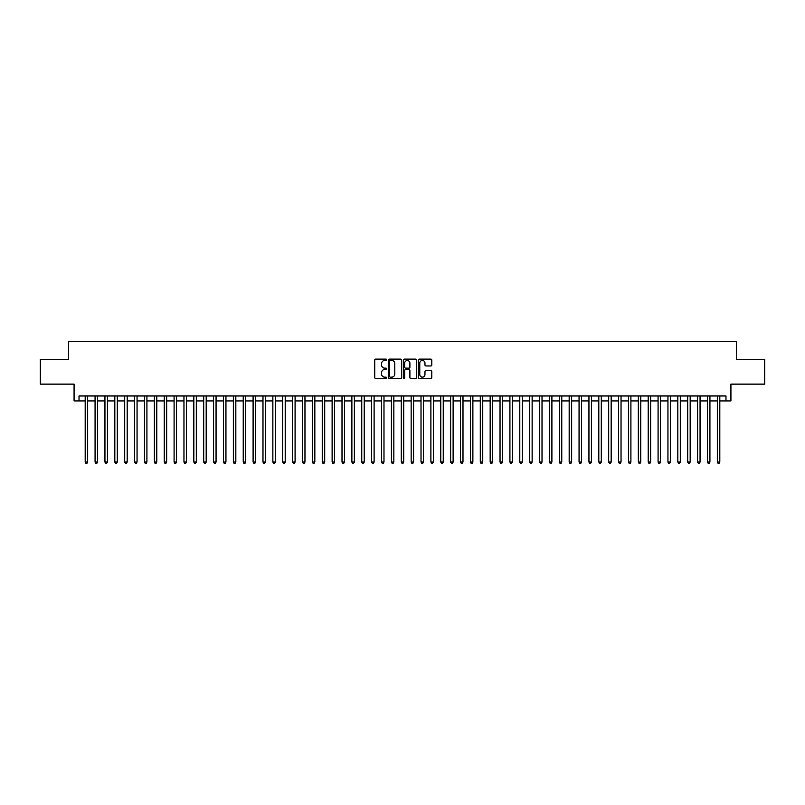 <?xml version="1.0" encoding="UTF-8"?>
<svg xmlns="http://www.w3.org/2000/svg" width="805" height="805" viewBox="0 0 805 805"><rect width="100%" height="100%" fill="white"/><g stroke="black" fill="none" stroke-linecap="round" stroke-linejoin="round"><path stroke-width="1.21" d="M386.692 359.805A0.674 0.674 0 0 0 386.018 359.121L375.714 359.121A0.966 0.966 0 0 0 374.748 360.097L374.748 377.545A0.966 0.966 0 0 0 375.714 378.511L386.018 378.511A0.674 0.674 0 0 0 386.692 377.837A0.674 0.674 0 0 0 386.018 377.153L384.689 377.153A3.099 3.099 0 0 1 381.58 374.053L381.58 372.604A3.099 3.099 0 0 1 384.689 369.495L386.018 369.495A0.674 0.674 0 0 0 386.692 368.821A0.674 0.674 0 0 0 386.018 368.137L384.689 368.137A3.099 3.099 0 0 1 381.58 365.037L381.58 363.578A3.099 3.099 0 0 1 384.689 360.479L386.018 360.479A0.674 0.674 0 0 0 386.692 359.805M430.836 365.963A0.966 0.966 0 0 0 431.802 364.987L431.802 360.097A0.966 0.966 0 0 0 430.836 359.121L419.395 359.121A0.966 0.966 0 0 0 418.429 360.097L418.429 377.545A0.966 0.966 0 0 0 419.395 378.511L430.836 378.511A0.966 0.966 0 0 0 431.802 377.545L431.802 371.628A0.966 0.966 0 0 0 430.836 370.662L425.936 370.662A0.966 0.966 0 0 0 424.97 371.628L424.97 374.567A2.596 2.596 0 0 1 422.373 377.153A2.596 2.596 0 0 1 419.777 374.567L419.777 363.075A2.596 2.596 0 0 1 422.373 360.479A2.596 2.596 0 0 1 424.97 363.075L424.97 364.987A0.966 0.966 0 0 0 425.936 365.963L430.836 365.963M79.021 400.92L79.021 395.98L725.979 395.98L725.979 400.92L730.92 400.92L730.92 384.126L764.75 384.126L764.75 359.433L736.354 359.433L736.354 341.652L68.646 341.652L68.646 359.433L40.25 359.433L40.25 384.126L74.08 384.126L74.08 400.92L85.189 400.92M401.655 360.097A0.966 0.966 0 0 0 400.679 359.121L389.238 359.121A0.966 0.966 0 0 0 388.272 360.097L388.272 377.545A0.966 0.966 0 0 0 389.238 378.511L400.679 378.511A0.966 0.966 0 0 0 401.655 377.545L401.655 360.097M404.321 359.121L415.762 359.121A0.966 0.966 0 0 1 416.728 360.097L416.728 377.545A0.966 0.966 0 0 1 415.762 378.511L410.862 378.511A0.966 0.966 0 0 1 409.896 377.545L409.896 370.471A0.966 0.966 0 0 0 408.92 369.495L405.68 369.495A0.966 0.966 0 0 0 404.704 370.471L404.704 377.837A0.674 0.674 0 0 1 404.03 378.511A0.674 0.674 0 0 1 403.345 377.837L403.345 360.097A0.966 0.966 0 0 1 404.321 359.121M87.665 400.92L95.071 400.92M97.536 400.92L104.942 400.92M107.417 400.92L114.823 400.92M117.289 400.92L124.705 400.92M127.17 400.92L134.576 400.92M137.051 400.92L144.457 400.92M146.923 400.92L154.329 400.92M156.804 400.92L164.21 400.92M166.675 400.92L174.091 400.92M176.557 400.92L183.963 400.92M186.438 400.92L193.844 400.92M196.309 400.92L203.715 400.92M206.191 400.92L213.597 400.92M216.062 400.92L223.478 400.92M225.943 400.92L233.349 400.92M235.825 400.92L243.231 400.92M245.696 400.92L253.102 400.92M255.577 400.92L262.983 400.92M265.449 400.92L272.865 400.92M275.33 400.92L282.736 400.92M285.212 400.92L292.618 400.92M295.083 400.92L302.489 400.92M304.964 400.92L312.37 400.92M314.836 400.92L322.252 400.92M324.717 400.92L332.123 400.92M334.598 400.92L342.004 400.92M344.47 400.92L351.876 400.92M354.351 400.92L361.757 400.92M364.222 400.92L371.638 400.92M374.104 400.92L381.51 400.92M383.985 400.92L391.391 400.92M393.856 400.92L401.262 400.92M403.738 400.92L411.144 400.92M413.609 400.92L421.015 400.92M423.49 400.92L430.896 400.92M433.362 400.92L440.778 400.92M443.243 400.92L450.649 400.92M453.124 400.92L460.53 400.92M462.996 400.92L470.402 400.92M472.877 400.92L480.283 400.92M482.748 400.92L490.165 400.92M492.63 400.92L500.036 400.92M502.511 400.92L509.917 400.92M512.383 400.92L519.788 400.92M522.264 400.92L529.67 400.92M532.135 400.92L539.551 400.92M542.017 400.92L549.423 400.92M551.898 400.92L559.304 400.92M561.769 400.92L569.175 400.92M571.651 400.92L579.057 400.92M581.522 400.92L588.938 400.92M591.403 400.92L598.809 400.92M601.285 400.92L608.691 400.92M611.156 400.92L618.562 400.92M621.037 400.92L628.443 400.92M630.909 400.92L638.325 400.92M640.79 400.92L648.196 400.92M650.671 400.92L658.077 400.92M660.543 400.92L667.949 400.92M670.424 400.92L677.83 400.92M680.295 400.92L687.712 400.92M690.177 400.92L697.583 400.92M700.058 400.92L707.464 400.92M709.93 400.92L717.336 400.92M719.811 400.92L725.979 400.92M390.304 360.479A0.674 0.674 0 0 0 389.63 361.163L389.63 376.478A0.674 0.674 0 0 0 390.304 377.153L391.713 377.153A3.099 3.099 0 0 0 394.812 374.053L394.812 363.578A3.099 3.099 0 0 0 391.713 360.479L390.304 360.479M409.896 363.125A2.596 2.596 0 0 0 407.3 360.529A2.596 2.596 0 0 0 404.704 363.125L404.704 367.171A0.966 0.966 0 0 0 405.68 368.137L408.92 368.137A0.966 0.966 0 0 0 409.896 367.171L409.896 363.125M87.665 395.98L87.665 462.06L85.189 462.06L85.189 395.98M87.665 462.06L86.92 463.348L85.934 463.348L85.189 462.06M97.536 395.98L97.536 462.06L95.071 462.06L95.071 395.98M97.536 462.06L96.801 463.348L95.805 463.348L95.071 462.06M107.417 395.98L107.417 462.06L104.942 462.06L104.942 395.98M107.417 462.06L106.673 463.348L105.686 463.348L104.942 462.06M117.289 395.98L117.289 462.06L114.823 462.06L114.823 395.98M117.289 462.06L116.554 463.348L115.568 463.348L114.823 462.06M127.17 395.98L127.17 462.06L124.705 462.06L124.705 395.98M127.17 462.06L126.425 463.348L125.439 463.348L124.705 462.06M137.051 395.98L137.051 462.06L134.576 462.06L134.576 395.98M137.051 462.06L136.307 463.348L135.321 463.348L134.576 462.06M146.923 395.98L146.923 462.06L144.457 462.06L144.457 395.98M146.923 462.06L146.188 463.348L145.192 463.348L144.457 462.06M156.804 395.98L156.804 462.06L154.329 462.06L154.329 395.98M156.804 462.06L156.059 463.348L155.073 463.348L154.329 462.06M166.675 395.98L166.675 462.06L164.21 462.06L164.21 395.98M166.675 462.06L165.941 463.348L164.955 463.348L164.21 462.06M176.557 395.98L176.557 462.06L174.091 462.06L174.091 395.98M176.557 462.06L175.812 463.348L174.826 463.348L174.091 462.06M186.438 395.98L186.438 462.06L183.963 462.06L183.963 395.98M186.438 462.06L185.693 463.348L184.707 463.348L183.963 462.06M196.309 395.98L196.309 462.06L193.844 462.06L193.844 395.98M196.309 462.06L195.575 463.348L194.579 463.348L193.844 462.06M206.191 395.98L206.191 462.06L203.715 462.06L203.715 395.98M206.191 462.06L205.446 463.348L204.46 463.348L203.715 462.06M216.062 395.98L216.062 462.06L213.597 462.06L213.597 395.98M216.062 462.06L215.327 463.348L214.341 463.348L213.597 462.06M225.943 395.98L225.943 462.06L223.478 462.06L223.478 395.98M225.943 462.06L225.199 463.348L224.213 463.348L223.478 462.06M235.825 395.98L235.825 462.06L233.349 462.06L233.349 395.98M235.825 462.06L235.08 463.348L234.094 463.348L233.349 462.06M245.696 395.98L245.696 462.06L243.231 462.06L243.231 395.98M245.696 462.06L244.962 463.348L243.965 463.348L243.231 462.06M255.577 395.98L255.577 462.06L253.102 462.06L253.102 395.98M255.577 462.06L254.833 463.348L253.847 463.348L253.102 462.06M265.449 395.98L265.449 462.06L262.983 462.06L262.983 395.98M265.449 462.06L264.714 463.348L263.728 463.348L262.983 462.06M275.33 395.98L275.33 462.06L272.865 462.06L272.865 395.98M275.33 462.06L274.586 463.348L273.599 463.348L272.865 462.06M285.212 395.98L285.212 462.06L282.736 462.06L282.736 395.98M285.212 462.06L284.467 463.348L283.481 463.348L282.736 462.06M295.083 395.98L295.083 462.06L292.618 462.06L292.618 395.98M295.083 462.06L294.348 463.348L293.352 463.348L292.618 462.06M304.964 395.98L304.964 462.06L302.489 462.06L302.489 395.98M304.964 462.06L304.22 463.348L303.233 463.348L302.489 462.06M314.836 395.98L314.836 462.06L312.37 462.06L312.37 395.98M314.836 462.06L314.101 463.348L313.115 463.348L312.37 462.06M324.717 395.98L324.717 462.06L322.252 462.06L322.252 395.98M324.717 462.06L323.972 463.348L322.986 463.348L322.252 462.06M334.598 395.98L334.598 462.06L332.123 462.06L332.123 395.98M334.598 462.06L333.854 463.348L332.868 463.348L332.123 462.06M344.47 395.98L344.47 462.06L342.004 462.06L342.004 395.98M344.47 462.06L343.735 463.348L342.739 463.348L342.004 462.06M354.351 395.98L354.351 462.06L351.876 462.06L351.876 395.98M354.351 462.06L353.606 463.348L352.62 463.348L351.876 462.06M364.222 395.98L364.222 462.06L361.757 462.06L361.757 395.98M364.222 462.06L363.488 463.348L362.502 463.348L361.757 462.06M374.104 395.98L374.104 462.06L371.638 462.06L371.638 395.98M374.104 462.06L373.359 463.348L372.373 463.348L371.638 462.06M383.985 395.98L383.985 462.06L381.51 462.06L381.51 395.98M383.985 462.06L383.24 463.348L382.254 463.348L381.51 462.06M393.856 395.98L393.856 462.06L391.391 462.06L391.391 395.98M393.856 462.06L393.112 463.348L392.126 463.348L391.391 462.06M403.738 395.98L403.738 462.06L401.262 462.06L401.262 395.98M403.738 462.06L402.993 463.348L402.007 463.348L401.262 462.06M413.609 395.98L413.609 462.06L411.144 462.06L411.144 395.98M413.609 462.06L412.874 463.348L411.888 463.348L411.144 462.06M423.49 395.98L423.49 462.06L421.015 462.06L421.015 395.98M423.49 462.06L422.746 463.348L421.76 463.348L421.015 462.06M433.362 395.98L433.362 462.06L430.896 462.06L430.896 395.98M433.362 462.06L432.627 463.348L431.641 463.348L430.896 462.06M443.243 395.98L443.243 462.06L440.778 462.06L440.778 395.98M443.243 462.06L442.498 463.348L441.512 463.348L440.778 462.06M453.124 395.98L453.124 462.06L450.649 462.06L450.649 395.98M453.124 462.06L452.38 463.348L451.394 463.348L450.649 462.06M462.996 395.98L462.996 462.06L460.53 462.06L460.53 395.98M462.996 462.06L462.261 463.348L461.265 463.348L460.53 462.06M472.877 395.98L472.877 462.06L470.402 462.06L470.402 395.98M472.877 462.06L472.133 463.348L471.146 463.348L470.402 462.06M482.748 395.98L482.748 462.06L480.283 462.06L480.283 395.98M482.748 462.06L482.014 463.348L481.028 463.348L480.283 462.06M492.63 395.98L492.63 462.06L490.165 462.06L490.165 395.98M492.63 462.06L491.885 463.348L490.899 463.348L490.165 462.06M502.511 395.98L502.511 462.06L500.036 462.06L500.036 395.98M502.511 462.06L501.767 463.348L500.78 463.348L500.036 462.06M512.383 395.98L512.383 462.06L509.917 462.06L509.917 395.98M512.383 462.06L511.648 463.348L510.652 463.348L509.917 462.06M522.264 395.98L522.264 462.06L519.788 462.06L519.788 395.98M522.264 462.06L521.519 463.348L520.533 463.348L519.788 462.06M532.135 395.98L532.135 462.06L529.67 462.06L529.67 395.98M532.135 462.06L531.401 463.348L530.415 463.348L529.67 462.06M542.017 395.98L542.017 462.06L539.551 462.06L539.551 395.98M542.017 462.06L541.272 463.348L540.286 463.348L539.551 462.06M551.898 395.98L551.898 462.06L549.423 462.06L549.423 395.98M551.898 462.06L551.153 463.348L550.167 463.348L549.423 462.06M561.769 395.98L561.769 462.06L559.304 462.06L559.304 395.98M561.769 462.06L561.035 463.348L560.038 463.348L559.304 462.06M571.651 395.98L571.651 462.06L569.175 462.06L569.175 395.98M571.651 462.06L570.906 463.348L569.92 463.348L569.175 462.06M581.522 395.98L581.522 462.06L579.057 462.06L579.057 395.98M581.522 462.06L580.787 463.348L579.801 463.348L579.057 462.06M591.403 395.98L591.403 462.06L588.938 462.06L588.938 395.98M591.403 462.06L590.659 463.348L589.673 463.348L588.938 462.06M601.285 395.98L601.285 462.06L598.809 462.06L598.809 395.98M601.285 462.06L600.54 463.348L599.554 463.348L598.809 462.06M611.156 395.98L611.156 462.06L608.691 462.06L608.691 395.98M611.156 462.06L610.421 463.348L609.425 463.348L608.691 462.06M621.037 395.98L621.037 462.06L618.562 462.06L618.562 395.98M621.037 462.06L620.293 463.348L619.307 463.348L618.562 462.06M630.909 395.98L630.909 462.06L628.443 462.06L628.443 395.98M630.909 462.06L630.174 463.348L629.188 463.348L628.443 462.06M640.79 395.98L640.79 462.06L638.325 462.06L638.325 395.98M640.79 462.06L640.045 463.348L639.059 463.348L638.325 462.06M650.671 395.98L650.671 462.06L648.196 462.06L648.196 395.98M650.671 462.06L649.927 463.348L648.941 463.348L648.196 462.06M660.543 395.98L660.543 462.06L658.077 462.06L658.077 395.98M660.543 462.06L659.808 463.348L658.812 463.348L658.077 462.06M670.424 395.98L670.424 462.06L667.949 462.06L667.949 395.98M670.424 462.06L669.68 463.348L668.693 463.348L667.949 462.06M680.295 395.98L680.295 462.06L677.83 462.06L677.83 395.98M680.295 462.06L679.561 463.348L678.575 463.348L677.83 462.06M690.177 395.98L690.177 462.06L687.712 462.06L687.712 395.98M690.177 462.06L689.432 463.348L688.446 463.348L687.712 462.06M700.058 395.98L700.058 462.06L697.583 462.06L697.583 395.98M700.058 462.06L699.314 463.348L698.327 463.348L697.583 462.06M709.93 395.98L709.93 462.06L707.464 462.06L707.464 395.98M709.93 462.06L709.195 463.348L708.199 463.348L707.464 462.06M719.811 395.98L719.811 462.06L717.336 462.06L717.336 395.98M719.811 462.06L719.066 463.348L718.08 463.348L717.336 462.06"/></g></svg>
